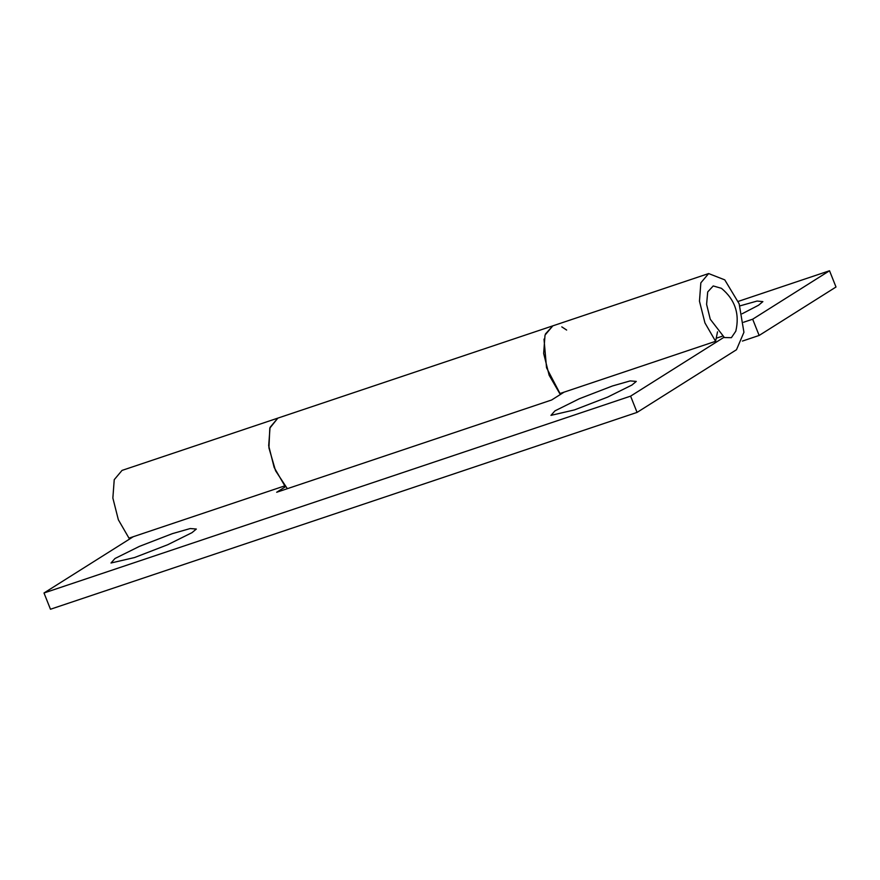 <?xml version="1.0" encoding="UTF-8"?>
<svg xmlns="http://www.w3.org/2000/svg" width="880" height="880" viewBox="0 0 880 880"><rect width="100%" height="100%" fill="white"/><g stroke="black" fill="none" stroke-linecap="round" stroke-linejoin="round"><path stroke-width="1.32" d="M710.27 319.242L706.596 304.348L707.707 291.929L713.229 285.945L721.413 288.31C735.053 299.64 739.849 313.94 735.801 331.199L731.379 337.689L724.416 337.557L710.27 319.242M742.126 313.775L758.538 305.239L762.883 301.62L757.064 301.059L739.893 305.899M560.483 394.416L546.535 367.763L544.005 339.108M545.424 333.982L552.827 325.853L545.017 335.115L543.653 353.463L549.131 375.199L559.768 393.591L715.583 341.308L704.946 322.916L699.468 301.18L700.843 282.832L708.642 273.559L724.768 279.873L739.156 303.809L743.93 332.288L736.483 349.734L637.065 412.401L630.597 396.143L44 592.988L133.298 536.701M561.792 326.865L566.643 330.055M743.6 322.245L752.675 319.198L759.143 335.456L742.423 341.066M708.642 273.559L122.034 470.404L114.235 479.677L112.86 498.025L118.349 519.761L128.986 538.153L284.801 485.859L274.164 467.467L268.686 445.731L270.05 427.383L277.849 418.121L269.808 428.153L268.939 447.931L275.539 470.701L287.353 488.675M752.675 319.198L829.532 270.754L738.232 301.4M829.532 270.754L836 287.012L759.143 335.456M612.436 385.979L579.293 398.772L554.95 410.872L550.957 415.371L574.453 409.915L607.596 397.122L631.939 385.033L636.284 381.414L630.179 380.908L612.436 385.979M172.48 533.61L139.348 546.414L114.994 558.503L111.001 563.002L134.508 557.557L167.64 544.764L191.994 532.664L196.339 529.045L190.234 528.539L172.48 533.61M717.53 331.837L715.583 341.308M564.08 392.15L551.65 399.982L276.672 492.261L285.505 486.684M630.597 396.143L723.932 337.315M637.065 412.401L50.468 609.246L44 592.988M722.194 336.248L716.21 338.261"/></g></svg>
